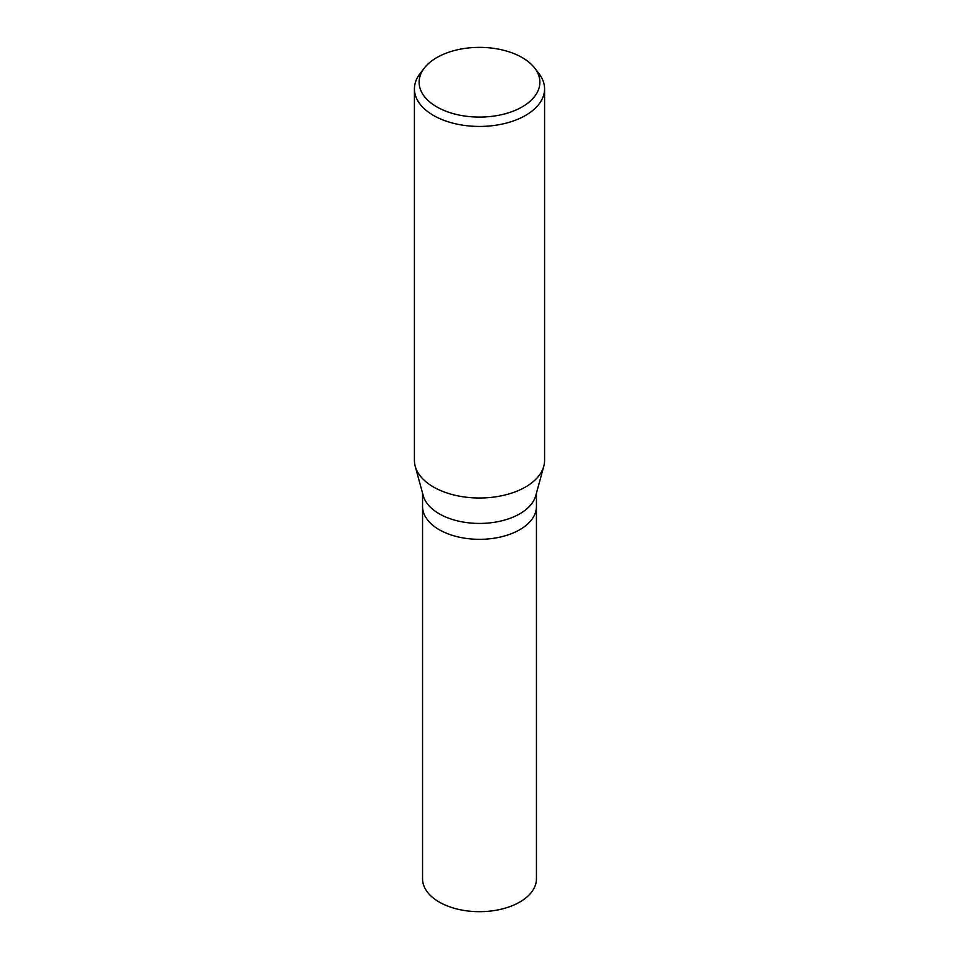 <?xml version="1.0" encoding="UTF-8"?>
<svg xmlns="http://www.w3.org/2000/svg" width="959" height="959" viewBox="0 0 959 959"><rect width="100%" height="100%" fill="white"/><g stroke="black" fill="none" stroke-linecap="round" stroke-linejoin="round"><path stroke-width="1.44" d="M543.741 466.446L535.745 495.683A56.941 32.87 180 0 1 519.766 513.808A56.941 32.87 180 0 1 461.89 521.816A56.941 32.87 180 0 1 423.255 495.683L415.259 466.446M422.559 506.46A56.941 32.87 180 0 0 457.707 536.824A56.941 32.87 180 0 0 519.766 529.704A56.941 32.87 180 0 0 536.441 506.46A56.941 32.87 180 0 1 519.766 529.704A56.941 32.87 180 0 1 457.707 536.824A56.941 32.87 180 0 1 422.559 506.46L422.559 493.142M534.619 67.993A60.381 34.86 180 0 1 522.187 106.881A60.381 34.86 180 0 1 445.264 110.944A60.381 34.86 180 0 1 424.381 67.993A60.381 34.86 180 0 1 436.813 57.576A60.381 34.86 180 0 1 534.619 67.993L538.91 73.531A65.08 37.569 180 0 1 544.58 88.875L544.58 460.44A65.08 37.569 180 0 1 525.52 487.004A65.068 37.569 180 0 1 459.373 496.163A65.068 37.569 180 0 1 415.223 466.302M544.58 88.875A65.08 37.569 180 0 1 525.52 115.44A65.08 37.569 180 0 1 454.602 123.579A65.08 37.569 180 0 1 414.42 88.875A65.08 37.569 180 0 1 420.09 73.531L424.381 67.993M543.777 466.302A65.068 37.569 180 0 1 525.52 487.004A65.08 37.569 180 0 1 454.602 495.144A65.08 37.569 180 0 1 414.42 460.44L414.42 88.875M536.441 506.604L536.441 878.804A56.941 32.87 180 0 1 519.766 902.059A56.941 32.87 180 0 1 457.707 909.18A56.941 32.87 180 0 1 422.559 878.804L422.559 506.604M536.441 506.46L536.441 493.142"/></g></svg>
